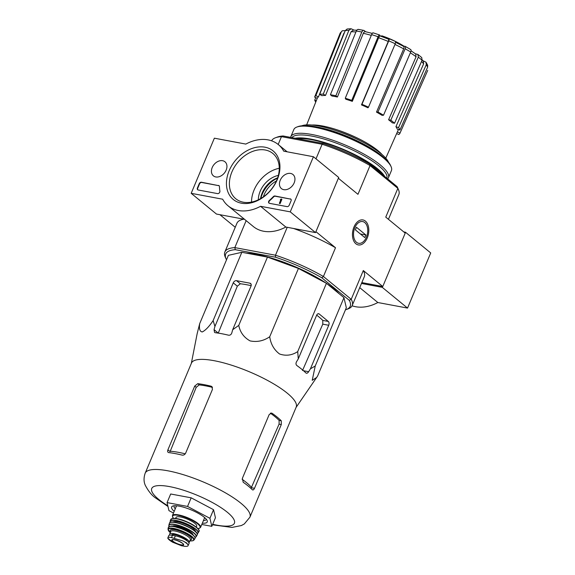 <?xml version="1.0" encoding="UTF-8"?>
<svg xmlns="http://www.w3.org/2000/svg" width="575" height="575" viewBox="0 0 575 575"><rect width="100%" height="100%" fill="white"/><g stroke="black" fill="none" stroke-linecap="round" stroke-linejoin="round"><path stroke-width="0.86" d="M241.831 252.303L228.397 255.336L199.69 323.639C198.979 328.821 199.834 331.595 202.263 331.955C205.534 330.33 209.149 326.543 213.124 320.606L241.831 252.303L267.468 257.097L298.432 268.446L326.428 283.295L343.958 297.678L346.322 307.733L317.608 376.028L316.652 377.459L312.225 380.327L315.244 365.98L343.958 297.678M339.128 293.717A59.893 15.187 -157.2 0 0 326.557 283.403M326.291 283.223A59.893 15.187 -157.2 0 0 246.186 253.115M395.571 41.479A106.267 106.267 0 0 0 394.321 40.868A27.435 6.957 -157.2 0 0 384.474 36.728A27.435 6.957 -157.2 0 0 382.806 36.139A105.613 66.283 100.6 0 0 382.497 36.031A105.613 66.283 100.6 0 0 381.757 35.787L381.541 36.304A106.267 106.267 0 0 0 380.147 35.851M404.139 46.288A28.98 7.346 -157.2 0 0 399.395 43.477A28.98 7.346 -157.2 0 0 395.967 41.68A106.267 106.267 0 0 1 399.395 43.477M395.219 41.314A28.98 7.346 -157.2 0 0 381.757 35.787M400.444 44.699A106.267 106.267 0 0 0 399.179 43.995A28.98 7.346 -157.2 0 0 395.844 42.248M389.081 39.15A28.98 7.346 -157.2 0 0 381.541 36.304M342.211 30.791L341.27 31.984A47.574 12.061 -157.2 0 0 340.048 33.429L342.204 30.791L345.237 30.626L319.643 94.358A46.338 11.752 22.8 0 1 323.265 94.128L325.522 95.443A43.441 11.011 22.8 0 0 321.899 95.666L319.643 94.358M351.102 28.757L348.867 30.382A47.574 12.061 -157.2 0 0 345.244 30.612L347.149 29.002L351.102 28.75L353.963 30.073M358.354 29.383L363.896 30.418L365.7 31.726M373.067 32.825L379.565 34.953L380.226 35.981M388.916 39.337L389.354 38.827L388.743 40.868L361.97 104.305A46.338 11.752 22.8 0 1 368.482 107.202L367.986 107.791A43.441 11.011 22.8 0 0 361.474 104.894L361.97 104.305M403.513 46.323L404.778 46.244C405.619 46.345 405.742 47.193 405.152 48.782L377.962 112.01A46.338 11.752 22.8 0 1 383.511 115.237L382.037 115.331A43.441 11.011 22.8 0 0 376.488 112.103L377.962 112.01M415.366 53.784L417.903 54.438L421.755 57.586M422.855 60.663L426.018 62.215L426.247 64.759L398.561 127.578A46.338 11.752 22.8 0 1 399.92 130.022L397.282 129.159A43.441 11.011 22.8 0 0 395.923 126.716L398.561 127.578M394.551 123.251L392.323 122.834A43.441 11.011 22.8 0 0 388.585 119.765L390.806 120.182A46.338 11.752 22.8 0 1 394.551 123.251L422.057 60.238A47.574 12.061 -157.2 0 0 418.32 57.169L390.806 120.182M421.748 57.593L422.057 60.238M418.32 57.169L417.903 54.438M411.053 50.794L415.675 54.014L416.092 56.752A44.677 11.328 -157.2 0 0 410.356 52.807M388.585 119.765L416.092 56.752M410.334 49.472C411.168 49.572 411.29 50.42 410.701 52.009A47.574 12.061 -157.2 0 0 405.152 48.782M383.511 115.237L410.701 52.009M405.138 46.323L404.778 46.244M403.305 46.338C404.146 46.438 404.268 47.287 403.679 48.875A44.677 11.328 -157.2 0 0 394.967 44.448M376.488 112.103L403.679 48.875M395.866 41.723L395.255 43.765A47.574 12.061 -157.2 0 0 388.743 40.868M368.482 107.202L395.255 43.765M395.959 41.659L389.354 38.827M388.851 39.416L388.247 41.458A44.677 11.328 -157.2 0 0 378.637 37.749L352.31 101.358L351.756 100.366L378.084 36.757A47.574 12.061 -157.2 0 0 371.601 34.637L345.273 98.246A46.338 11.752 22.8 0 1 351.756 100.366M361.474 104.894L388.247 41.458M352.31 101.358A43.441 11.011 22.8 0 0 345.827 99.238L345.273 98.246M379.744 35.118C379.335 34.665 378.781 35.212 378.084 36.757M378.637 37.749C379.335 36.203 379.888 35.664 380.298 36.117M371.601 34.637C372.298 33.091 372.852 32.545 373.254 32.998M335.879 95.773L337.403 97.024A43.441 11.011 22.8 0 0 337.324 97.01A43.441 11.011 22.8 0 0 331.933 96.003L330.409 94.753A46.338 11.752 22.8 0 1 335.879 95.773L361.79 32.056A47.574 12.061 -157.2 0 0 356.32 31.036L330.409 94.753M364.421 30.676C363.422 30.065 362.545 30.525 361.79 32.056M371.292 35.377A44.677 11.328 -157.2 0 0 363.314 33.307L337.403 97.024M363.314 33.307C364.068 31.776 364.938 31.316 365.944 31.927M356.32 31.036C357.075 29.505 357.952 29.045 358.951 29.656M323.265 94.128L348.867 30.382M355.918 32.02A44.677 11.328 -157.2 0 0 351.124 31.697L325.522 95.443M351.124 31.697L353.366 30.065L356.759 30.245M315.84 95.673L318.485 96.852A43.441 11.011 22.8 0 0 317.263 98.296L314.618 97.118A46.338 11.752 22.8 0 1 315.84 95.673L341.27 31.984M344.317 32.912A44.677 11.328 -157.2 0 0 343.922 33.163L318.485 96.852M340.048 33.429L314.618 97.118M315.74 102.113A46.338 11.752 22.8 0 1 314.726 100.172L316.308 100.69M314.726 100.172L315.747 97.621M385.782 158.161L397.347 131.977A43.441 11.011 22.8 0 0 397.382 131.905L400.027 133.077A46.338 11.752 22.8 0 1 400.02 133.105A46.338 11.752 22.8 0 1 398.806 134.521L396.649 133.565M400.02 133.105L427.721 70.402A47.574 12.061 -157.2 0 0 427.721 70.394L400.027 133.077M397.382 131.905L398.425 129.533M422.194 59.872L423.372 61.338L423.61 63.897A44.677 11.328 -157.2 0 0 421.525 61.453M395.923 126.716L423.61 63.897M426.018 62.215L427.678 65.219L427.606 67.203A47.574 12.061 -157.2 0 0 426.247 64.759M399.92 130.022L427.606 67.203M345.438 309.824A67.527 17.121 -157.2 0 0 346.272 309.544A67.527 17.121 -157.2 0 0 349.291 300.337L321.806 277.797A67.527 17.121 -157.2 0 0 275.475 257.205L235.29 249.687A67.527 17.121 -157.2 0 0 226.126 259.037A67.527 17.121 -157.2 0 0 226.514 259.828M275.475 257.205L275.482 255.214L234.823 247.602L235.29 249.687M388.434 219.327L398.834 194.587A69.072 17.516 -157.2 0 0 398.389 189.419A69.072 17.516 -157.2 0 0 397.857 188.356L370.048 165.55A69.072 17.516 -157.2 0 0 322.122 144.253L323.272 143.491L283.087 135.973L281.463 136.642L278.178 144.454M315.998 158.837L322.122 144.253L281.463 136.642A69.072 17.516 -157.2 0 0 275.49 137.756A69.072 17.516 -157.2 0 0 271.594 140.817M283.087 135.973A67.527 17.121 -157.2 0 0 277.409 137.051L275.49 137.756M398.389 189.419L397.555 187.558A67.527 17.121 -157.2 0 0 397.088 186.623L369.61 164.083A67.527 17.121 -157.2 0 0 323.272 143.491M246.15 220.642L234.823 247.602A69.072 17.516 -157.2 0 0 224.847 252.008A69.072 17.516 -157.2 0 0 225.292 257.176L226.126 259.037M287.213 227.298L275.482 255.214A69.072 17.516 -157.2 0 1 323.409 276.503L321.806 277.797M315.891 231.739L338.344 178.329M397.088 186.623L397.857 188.356L385.76 217.127L405.224 233.098L382.77 286.508L361.84 282.591M367.281 237.885A12.707 7.978 100.6 0 0 366.34 222.043A12.707 7.978 100.6 0 0 355.695 223.855A12.707 7.978 100.6 0 0 352.928 238.639A12.707 7.978 100.6 0 0 359.497 245A12.707 7.978 100.6 0 0 367.281 237.885M369.61 164.083L370.048 165.55L357.959 194.321L338.488 178.351M293.581 228.491A69.072 17.516 22.8 0 1 335.505 247.732L316.042 231.768M335.505 247.732L323.409 276.503L351.217 299.316L363.307 270.537A69.072 17.516 22.8 0 1 364.291 276.769L352.195 305.541A69.072 17.516 -157.2 0 0 351.217 299.316L349.291 300.337M382.77 286.508L363.307 270.537M235.24 227.269L219.923 214.705M224.847 252.008L236.936 223.237A69.072 17.516 22.8 0 1 243.85 219.183M346.272 309.544L348.191 308.84A69.072 17.516 -157.2 0 0 352.195 305.541M263.393 196.837A21.253 15.647 129.4 0 1 264.234 194.544A21.253 15.647 129.4 0 1 276.417 180.96M384.122 157.809A50.233 12.736 -157.2 0 0 308.063 125.839M388.52 162.279A48.494 12.298 -157.2 0 0 348.759 135.463A48.494 12.298 -157.2 0 0 301.782 125.817M382.023 154.51A42.866 10.867 -157.2 0 0 325.277 126.536A42.866 10.867 -157.2 0 0 311.887 125.027M360.432 140.846A38.64 9.797 -157.2 0 0 336.749 130.892M191.324 363.414L197.16 333.68L199.69 323.639M213.124 320.606L214.935 326.42L214.044 329.655L214.547 332.408L215.237 332.702A62.33 15.805 22.8 0 1 228.541 335.196C230.079 335.39 231.164 334.65 231.79 332.975L232.674 329.741L238.754 325.4C240.163 332.321 243.937 337.489 250.082 340.896C257.075 342.326 263.623 340.946 269.718 336.749C270.768 344.094 274.052 349.837 279.565 353.992C285.926 356.169 291.978 355.372 297.713 351.598L298.281 358.886L296.527 361.74C295.723 363.328 295.838 364.6 296.873 365.549A62.33 15.805 22.8 0 1 305.972 373.017L306.439 373.261M305.972 373.017C306.777 373.577 307.675 373.139 308.66 371.694L310.414 368.841L328.728 325.27A2.897 1.818 100.6 0 0 328.296 321.439L319.197 313.979A2.897 1.818 100.6 0 0 318.643 313.713A2.897 1.818 100.6 0 0 316.595 315.316L298.281 358.886M310.414 368.841L315.244 365.98M297.713 351.598L326.428 283.295M269.718 336.749L298.432 268.446M238.754 325.4L267.468 257.097M232.674 329.741L250.995 286.17A2.897 2.135 -50.6 0 0 250.614 283.511A2.897 2.135 -50.6 0 0 249.859 283.166L236.555 280.679A2.897 2.135 -50.6 0 0 233.249 282.85L214.935 326.42M173.485 513.044L168.957 510.636L167.066 502.6L170.689 493.99L191.173 497.821L213.548 509.694L215.438 517.73L211.816 526.341L201.796 524.472M185.251 453.84A52.735 13.369 -157.2 0 0 170.25 451.231L170.099 451.627L167.907 449.83C167.354 451.411 167.641 452.331 168.763 452.604A56.803 14.404 22.8 0 1 182.074 455.098C183.626 455.328 184.819 454.681 185.653 453.15L212.448 389.404L211.888 386.601L211.039 386.177A56.803 14.404 -157.2 0 0 197.735 383.683L194.709 386.084L167.907 449.83M170.25 451.231L196.219 387.327L199.209 384.898L197.735 383.683M212.477 387.378A54.021 13.699 -157.2 0 0 199.209 384.898M281.276 420.799A56.803 14.404 -157.2 0 0 272.176 413.339L271.501 413.051L269.165 414.604L242.37 478.35L243.203 482.253A56.803 14.404 22.8 0 1 252.303 489.72C253.05 490.281 253.783 489.814 254.502 488.304L281.297 424.558L281.276 420.799L279.119 420.397L279.083 424.142L251.476 487.32A52.735 13.369 -157.2 0 0 242.125 479.277M279.119 420.397A54.021 13.699 -157.2 0 0 270.408 413.209M254.502 488.304L251.304 487.708L251.476 487.32M168.108 452.338L168.763 452.604M252.303 489.72L252.741 489.957M145.188 473.168A56.803 14.404 -157.2 0 1 203.133 481.9A56.803 14.404 -157.2 0 1 249.917 517.191L296.197 407.093A56.803 14.404 -157.2 0 0 291.022 396.534A56.803 14.404 -157.2 0 0 234.571 366.182A56.803 14.404 -157.2 0 0 191.468 363.069L145.188 473.168C142.816 480.01 144.843 484.114 145.209 485.149C148.4 491.237 151.879 495.521 155.653 498.015L167.972 506.467M328.296 321.439L322.791 320.412L322.776 324.156L302.507 370.537M322.791 320.412A55.983 14.195 -157.2 0 0 316.681 315.129M251.16 285.667A55.983 14.195 -157.2 0 0 240.321 283.77L236.555 280.679M214.044 329.655L218.256 333.105L237.324 286.192L240.321 283.77M167.066 502.6L187.551 506.438L191.173 497.821M187.551 506.438L209.925 518.305L213.548 509.694M209.925 518.305L211.816 526.341M204.42 518.226A17.387 4.406 -157.2 0 0 205.268 518.154M175.742 505.741A17.387 4.406 -157.2 0 0 176.281 506.395M203.421 520.612A17.387 4.406 -157.2 0 0 206.195 519.491A17.387 4.406 -157.2 0 0 206.274 519.211M174.282 505.763A17.387 4.406 -157.2 0 0 174.139 506.014A17.387 4.406 -157.2 0 0 175.274 508.782M202.35 523.157A19.32 4.902 -157.2 0 0 207.129 520.519A19.32 4.902 -157.2 0 0 191.338 509.96A19.32 4.902 -157.2 0 0 172.752 506.065A19.32 4.902 -157.2 0 0 174.203 511.326M361.481 283.453L382.26 287.342L407.538 308.078L430.718 252.943L405.44 232.207L403.758 231.89M382.26 287.342L382.627 286.479M405.109 232.997L405.44 232.207M352.087 305.785A39.61 29.153 -50.6 0 0 377.847 302.522L407.538 308.078M359.72 287.651L377.847 302.522M313.425 156.731L290.253 211.859L260.554 206.303A39.61 29.153 129.4 0 1 228.074 205.814A39.61 29.153 129.4 0 1 222.654 199.209L191.188 193.322L214.367 138.187L245.834 144.081A39.61 29.153 129.4 0 1 278.314 144.569A39.61 29.153 129.4 0 1 283.734 151.167L313.425 156.731L338.704 177.467L315.531 232.602L290.253 211.859M212.218 167.519A9.107 6.699 129.4 0 1 225.062 161.87A9.107 6.699 129.4 0 1 224.372 173.075A9.107 6.699 129.4 0 1 213.512 175.943A9.107 6.699 129.4 0 1 212.218 167.519M280.233 180.255A9.107 6.699 129.4 0 1 293.07 174.599A9.107 6.699 129.4 0 1 292.38 185.804A9.107 6.699 129.4 0 1 281.527 188.672A9.107 6.699 129.4 0 1 280.233 180.255M229.166 170.696A31.395 23.108 129.4 0 1 275.403 153.194A31.395 23.108 129.4 0 1 255.013 201.688A31.395 23.108 129.4 0 1 229.166 170.696M290.296 198.864A1.933 1.423 129.4 0 1 290.792 199.087A1.933 1.423 129.4 0 1 291.051 200.862L289.239 205.167A1.933 1.423 129.4 0 1 287.033 206.612L269.467 203.327A1.933 1.423 129.4 0 1 268.963 203.097A1.933 1.423 129.4 0 1 269.402 200.38A39.804 29.296 129.4 0 0 273.283 196.679A1.933 1.423 129.4 0 1 274.987 195.996L290.598 199.108A1.933 1.423 129.4 0 1 290.936 199.23M218.536 185.43A1.933 1.423 129.4 0 1 219.039 185.66A1.933 1.423 129.4 0 1 219.456 186.595A39.61 29.153 129.4 0 0 219.902 191.108A1.933 1.423 129.4 0 1 219.262 192.92A1.933 1.423 129.4 0 1 217.551 193.61L198.174 189.98A1.933 1.423 129.4 0 1 197.671 189.75A1.933 1.423 129.4 0 1 197.419 187.982L199.23 183.677A1.933 1.423 129.4 0 1 201.43 182.232L218.838 185.682A1.933 1.423 129.4 0 1 219.176 185.797M315.531 232.602L285.832 227.039L260.554 206.303M285.832 227.039A39.61 29.153 129.4 0 1 253.352 226.55L228.074 205.814M244.526 219.305L216.466 214.058L191.188 193.322M260.576 198.634A21.253 15.647 129.4 0 1 262.207 192.884A21.253 15.647 129.4 0 1 277.632 177.847M231.919 171.918A29.26 21.541 129.4 0 1 272.873 153.482A29.26 21.541 129.4 0 1 270.969 189.772A29.26 21.541 129.4 0 1 235.75 198.734A29.26 21.541 129.4 0 1 231.919 171.918M251.512 202.091A29.26 21.541 129.4 0 1 254.057 190.073A29.26 21.541 129.4 0 1 279.249 168.281M258.34 199.805A21.253 15.647 129.4 0 1 260.188 191.223A21.253 15.647 129.4 0 1 278.343 175.425M269.129 203.205A1.933 1.423 129.4 0 1 269.704 200.632L269.402 200.38M290.598 199.108L275.288 196.248A1.933 1.423 129.4 0 0 273.592 196.923A39.804 29.296 129.4 0 1 269.704 200.632M281.139 199.007L281.585 199.087L279.773 203.399L279.335 203.313L280.787 199.848L280.442 199.525L281.139 199.007M279.335 203.313L280.075 203.643L281.887 199.338L281.585 199.087M280.708 200.042L280.334 199.784M197.836 189.865A1.933 1.423 129.4 0 1 197.721 188.233L199.532 183.921A1.933 1.423 129.4 0 1 201.739 182.476L218.838 185.682M387.651 178.875A52.943 13.426 -157.2 0 0 388.42 177.74L391.424 170.588A52.943 13.426 -157.2 0 0 391.079 166.628L390.562 165.463A51.973 13.182 -157.2 0 0 348.091 137.066A51.973 13.182 -157.2 0 0 298.087 126.593L296.887 127.032A52.943 13.426 -157.2 0 0 293.818 129.562L290.813 136.706A52.943 13.426 -157.2 0 0 290.605 137.382M391.079 166.628A52.943 13.426 -157.2 0 0 347.825 137.698A52.943 13.426 -157.2 0 0 296.887 127.032M388.42 177.74A52.943 13.426 -157.2 0 0 344.82 144.85A52.943 13.426 -157.2 0 0 290.813 136.706M386.846 178.221A51.685 13.103 -157.2 0 0 345.374 146.747A51.685 13.103 -157.2 0 0 291.892 137.619M384.747 176.496A51.685 13.103 -157.2 0 0 344.102 149.665A51.685 13.103 -157.2 0 0 295.241 138.244M382.519 174.671A50.233 12.736 -157.2 0 0 343.404 149.766A50.233 12.736 -157.2 0 0 297.685 138.704M364.78 222.568A11.054 6.936 -79.4 0 1 367.332 227.032A11.054 6.936 -79.4 0 1 364.924 239.89A11.054 6.936 -79.4 0 1 355.415 241.141A11.054 6.936 -79.4 0 1 355.293 226.715A11.054 6.936 -79.4 0 1 364.78 222.568M365.88 234.995L364.794 237.583L355.386 229.863L356.471 227.283L365.88 234.995L360.388 233.967M181.42 545.711L184.302 546.25C186.918 546.588 188.219 546.257 188.212 545.251L186.796 543.059L182.979 540.96L171.508 537.582C168.978 537.036 167.742 537.215 167.792 538.121L172.737 542.254L181.42 545.711M174.39 538.121L175.353 535.835A9.466 2.401 -157.2 0 1 184.812 539.429A9.466 2.401 -157.2 0 1 189.038 543.569L188.212 545.251A11.112 2.817 -157.2 0 0 182.979 540.96M175.353 535.835L172.471 535.296A9.466 2.401 -157.2 0 0 168.698 535.692L167.792 538.121A11.112 2.817 -157.2 0 0 173.025 542.412M171.609 535.16L171.681 534.987A8.424 2.135 22.8 0 1 179.364 535.914A8.424 2.135 22.8 0 1 187.191 540.967M188.916 542.735A10.623 2.695 -157.2 0 0 189.24 542.369A10.623 2.695 -157.2 0 0 180.493 535.763A10.623 2.695 -157.2 0 0 169.654 534.132A10.623 2.695 -157.2 0 0 169.812 535.109M196.291 527.102L196.693 526.139A11.205 2.839 -157.2 0 0 187.464 519.175A11.205 2.839 -157.2 0 0 176.029 517.457L175.627 518.413M176.654 540.32A5.793 1.466 -157.2 0 0 179.925 541.693M260.712 197.822A24.107 17.746 129.4 0 1 261.992 194.084A24.107 17.746 129.4 0 1 276.855 178.142M260.842 198.483A23.834 17.545 129.4 0 1 262.257 194.17A23.834 17.545 129.4 0 1 277.531 178.135M212.678 524.299A44.828 11.363 -157.2 0 0 228.965 513.648A44.828 11.363 -157.2 0 0 170.854 486.86A44.828 11.363 -157.2 0 0 158.757 499.438A44.828 11.363 -157.2 0 0 167.807 505.777M212.463 387.342L211.039 386.177M196.219 387.327L194.709 386.084M281.297 424.558L279.083 424.142M272.176 413.339L270.775 413.073M308.66 371.694L303.492 370.724M237.324 286.192L233.249 282.85M251.095 284.179L249.859 283.166M319.197 313.979L318.033 313.756M328.728 325.27L322.776 324.156M171.508 537.582L172.471 535.296M204.678 517.622L200.582 527.368A15.266 3.867 -157.2 0 0 188.011 517.881A15.266 3.867 -157.2 0 0 172.435 515.538L172.593 517.083L173.47 518.305M197.836 528.518A14.878 3.773 -157.2 0 0 187.824 518.319A14.878 3.773 -157.2 0 0 173.535 518.298M198.698 529.956A14.878 3.773 -157.2 0 0 186.451 521.59A14.878 3.773 -157.2 0 0 171.903 518.693M170.768 519.512L172.399 518.427C176.187 518.19 180.55 519.11 185.481 521.18C198.684 526.793 200.136 531.257 198.907 531.336A15.259 3.867 -157.2 0 0 186.343 521.848A15.259 3.867 -157.2 0 0 170.768 519.512L170.143 521.115L170.301 522.423M198.907 531.336L198.195 532.91A15.216 3.86 -157.2 0 0 185.682 523.415A15.216 3.86 -157.2 0 0 170.143 521.115M197.132 533.665A15.022 3.809 -157.2 0 0 185.596 523.624A15.022 3.809 -157.2 0 0 170.351 522.402M195.579 531.674A12.362 3.134 -157.2 0 0 185.33 524.249A12.362 3.134 -157.2 0 0 172.859 522.122M188.643 527.131A11.399 2.889 -157.2 0 0 180.952 523.904M197.096 533.744A14.864 3.766 -157.2 0 0 184.855 525.385A14.864 3.766 -157.2 0 0 170.315 522.488M169.402 523.3C169.977 517.831 200.661 530.732 197.153 534.966A15.058 3.817 -157.2 0 0 184.791 525.528A15.058 3.817 -157.2 0 0 169.402 523.3L168.863 525.155A14.835 3.759 -157.2 0 0 169.158 526.434M195.083 537.337A14.835 3.759 -157.2 0 0 196.204 536.648A14.835 3.759 -157.2 0 0 184.043 527.311A14.835 3.759 -157.2 0 0 168.863 525.155L169.136 526.506M195.033 537.352A14.648 3.716 -157.2 0 0 183.964 527.505A14.648 3.716 -157.2 0 0 169.187 526.484M193.092 534.98A11.399 2.889 -157.2 0 0 183.648 528.26A11.399 2.889 -157.2 0 0 172.234 526.218M192.194 534.261A11.011 2.796 -157.2 0 0 183.461 528.698A11.011 2.796 -157.2 0 0 173.377 526.348M194.99 537.452A14.282 3.623 -157.2 0 0 183.202 529.316A14.282 3.623 -157.2 0 0 169.143 526.585M168.324 527.419C170.257 526.003 171.918 525.643 173.319 526.341L182.692 529.093C191.396 532.924 195.493 536.101 194.968 538.617A14.468 3.666 -157.2 0 0 183.138 529.474A14.468 3.666 -157.2 0 0 168.324 527.419L167.986 529.187L170.329 532.709M194.968 538.617L193.94 540.098A14.102 3.579 -157.2 0 0 182.433 531.149A14.102 3.579 -157.2 0 0 167.986 529.187M189.872 540.867A13.728 3.479 -157.2 0 0 190.562 536.008A13.728 3.479 -157.2 0 0 173.269 528.741A13.728 3.479 -157.2 0 0 170.279 532.63M190.275 539.918A11.593 2.94 -157.2 0 0 182.074 532.012A11.593 2.94 -157.2 0 0 170.682 531.681M190.382 539.659L190.368 539.695A10.623 2.695 -157.2 0 0 181.614 533.097A10.623 2.695 -157.2 0 0 170.775 531.458L170.789 531.422M172.773 541.499A6.426 1.632 -157.2 0 0 179.824 544.892A6.426 1.632 -157.2 0 0 183.597 544.489A6.426 1.632 -157.2 0 0 175.555 539.954A6.426 1.632 -157.2 0 0 172.773 541.499M173.125 541.327A6.088 1.545 -157.2 0 0 179.242 544.367A6.088 1.545 -157.2 0 0 183.418 544.518C182.282 544.158 186.566 545.28 178.164 540.881C169.855 538.243 173.068 540.277 172.191 539.796A6.088 1.545 -157.2 0 0 173.125 541.327M365.42 31.668L372.248 33.415M380.118 35.945L388.944 39.352M395.456 42.248L403.672 46.41M306.647 124.89L317.263 98.296M405.145 46.316L410.715 49.558M384.474 36.728A106.267 106.267 0 0 0 382.497 36.031M249.917 517.191L244.303 523.954L241.342 525.557L231.977 527.419L212.463 524.803M296.053 407.438L316.573 377.574M287.141 151.807L278.314 144.569M176.532 505.792L172.435 515.538M200.582 527.368L199.367 528.332L197.879 528.562M198.195 532.91L197.153 533.715M197.153 534.966L196.204 536.648L195.047 537.395M193.94 540.098L192.891 540.766L189.865 540.895M170.775 531.458L169.654 534.132M190.368 539.695L189.24 542.369"/></g></svg>
